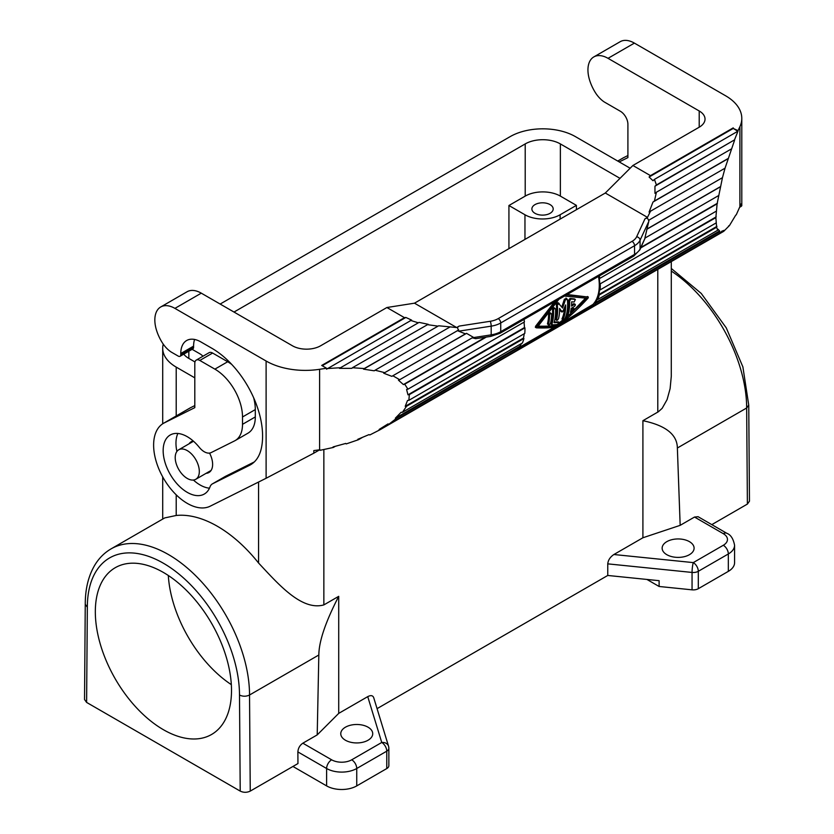 <?xml version="1.0" encoding="UTF-8"?>
<svg xmlns="http://www.w3.org/2000/svg" width="834" height="834" viewBox="0 0 834 834"><rect width="100%" height="100%" fill="white"/><g stroke="black" fill="none" stroke-linecap="round" stroke-linejoin="round"><path stroke-width="1.25" d="M338.719 596.331L338.719 713.383L317.212 734.89L318.828 655.003C318.942 641.367 325.573 621.81 338.719 596.331L323.853 604.911C301.47 611.155 277.91 583.623 258.571 563.023A114.685 66.22 60 0 0 176.214 515.475L164.705 517.924L111.089 548.866A114.685 66.22 60 0 1 199.472 579.588A114.685 66.22 60 0 1 249.533 695.003L318.828 655.003M368.044 727.185A15.982 9.226 180 0 1 372.725 733.711A15.982 9.226 180 0 1 362.853 742.239A15.982 9.226 180 0 1 345.443 740.238A15.982 9.226 180 0 1 340.762 733.711A15.982 9.226 180 0 1 350.624 725.194A15.982 9.226 180 0 1 368.044 727.185M86.611 702.416L87.341 607.194L85.256 604.254L84.536 699.507L86.611 702.416L240.213 791.101C243.559 792.686 246.906 792.686 250.252 791.101L297.957 763.558L297.874 751.914L326.615 768.5L326.615 785.899A21.309 12.302 180 0 0 356.743 785.899L386.767 768.562A7.099 4.097 180 0 0 388.853 765.664L388.853 748.265A7.099 4.097 180 0 1 386.767 751.163L386.767 768.562M317.212 734.89L302.846 743.188C299.813 745.294 298.145 748.202 297.874 751.914M95.326 611.77A96.296 55.597 -120 0 0 137.36 708.681A96.296 55.597 -120 0 0 211.565 734.483A96.296 55.597 -120 0 0 231.508 690.396A96.296 55.597 -120 0 0 189.474 593.485A96.296 55.597 -120 0 0 115.269 567.693A96.296 55.597 -120 0 0 95.326 611.77M187.264 450.61A17.045 9.841 60 0 1 198.398 465.622A17.045 9.841 60 0 1 195.792 479.279A17.045 9.841 60 0 1 187.264 478.445A17.045 9.841 60 0 1 176.13 463.423A17.045 9.841 60 0 1 178.747 449.766A17.045 9.841 60 0 1 187.264 450.61M220.155 304.056L510.147 136.63A46.162 26.646 0 0 1 575.429 136.63L630.16 168.228M644.974 218.821L647.486 217.372L650.478 211.221L725.038 168.176L722.463 177.673L648.529 220.353C647.924 218.185 646.736 217.674 644.974 218.821L636.644 236.762A3.555 2.804 24.9 0 1 640.074 240.192A21.309 12.302 180 0 1 634.559 245.707L634.559 254.401A3.555 2.054 -120 0 1 633.819 256.028L499.993 333.298L490.809 336.383A3.555 0.751 -98.8 0 0 491.184 334.851L491.184 326.157L458.7 331.181L465.424 333.861L466.56 333.36L391.844 376.342L383.713 373.205L384.735 372.652L375.091 370.213L374.216 370.796L363.53 369.16L364.26 368.555L352.428 367.731L428.176 324.29L419.085 322.383L339.459 368.357L419.085 322.383M554.297 327.178L396.536 418.282L395.347 418.178L401.133 412.267L402.405 412.288L406.544 406.262L405.22 406.325L407.513 400.476L408.868 400.32L409.338 394.586L407.972 394.826L406.585 389.488L407.941 389.176L404.698 384.182L403.395 384.568L398.443 380.158L399.684 379.71L392.981 375.842M399.684 379.71L473.264 337.228L466.56 333.36M168.312 575.491A96.296 55.597 -120 0 0 231.331 684.641M508.928 205.508L525.212 196.105A24.853 14.355 180 0 1 560.365 196.105L576.398 205.362L560.114 214.765A24.853 14.355 180 0 1 524.961 214.765L508.928 205.508L508.928 248.657M292.942 766.456L326.615 785.899M194.802 377.844L176.214 367.116A46.162 26.646 180 0 1 162.703 348.268A46.162 26.646 180 0 1 163.255 344.14M525.212 196.105L525.212 143.917L234 312.052M525.212 143.917A24.853 14.355 180 0 1 560.365 143.917L620.006 178.351M183.751 354.158A24.853 14.355 180 0 0 188.838 358.411L194.968 361.946M338.719 713.383L367.742 696.63C370.796 695.056 372.777 695.379 373.695 697.61L388.54 746.19A7.099 5.713 -17 0 0 381.743 742.469A7.099 4.097 60 0 1 386.767 751.163L356.743 768.5L356.743 785.899M377.072 708.639L607.757 575.46L607.757 563.857C608.132 560.125 610.175 557.018 613.887 554.516L642.91 537.763L680.169 525.347L677.364 448.004C677.177 434.535 665.688 425.444 642.91 420.701L642.91 537.763M642.91 420.701L658.339 411.777L662.144 408.358L667.085 399.611L670.119 388.602L671.287 376.322L671.297 261.595M747.389 504.08L749.464 501.171L748.744 405.084L746.659 407.993L747.389 504.08L711.809 524.628M646.923 579.442L659.11 586.479L659.11 580.683L607.757 575.46M666.825 554.693A15.982 9.226 0 0 0 684.234 556.695A15.982 9.226 0 0 0 694.096 548.167A15.982 9.226 0 0 0 689.416 541.641A15.982 9.226 0 0 0 672.006 539.65A15.982 9.226 0 0 0 662.144 548.167A15.982 9.226 0 0 0 666.825 554.693M535.001 204.611A10.654 6.151 0 0 0 531.884 208.969A10.654 6.151 0 0 0 538.462 214.651A10.654 6.151 0 0 0 550.075 213.316A10.654 6.151 0 0 0 553.192 208.969A10.654 6.151 0 0 0 546.614 203.277A10.654 6.151 0 0 0 535.001 204.611M680.169 525.347L694.524 517.049L698.089 516.705L726.862 533.322A7.099 4.097 -60 0 0 723.307 533.677A14.199 8.204 180 0 1 723.307 545.269L693.283 562.606A7.099 1.011 95.8 0 0 692.053 572.437L607.757 563.857M728.332 571.363A21.309 12.302 0 0 0 734.577 562.669L734.577 545.269A21.309 12.302 180 0 1 728.332 553.964L728.332 571.363L698.308 588.7A7.099 4.097 0 0 1 692.053 589.836L659.11 586.479M576.398 205.362L576.398 209.709M619.235 161.921L627.908 157.595L627.908 124.308A10.654 6.151 60 0 0 620.371 111.266L604.337 102.009A21.309 12.302 60 0 1 595.049 92.094A31.953 18.452 60 0 1 589.617 80.168A28.408 16.399 60 0 1 593.829 56.92A28.408 16.399 60 0 1 608.028 58.328L634.393 43.107L725.57 95.754A55.388 31.984 0 0 1 741.791 118.365A55.388 31.984 0 0 1 739.904 126.643L738.048 130.646L733.232 128.436A48.998 28.293 60 0 1 737.673 131.334M654.429 179.393L737.996 131.147L734.493 139.893L656.421 184.96L654.429 179.393L652.991 180.717L649.092 177.017L650.478 175.64L632.902 165.486L699.205 127.206A19.88 11.478 0 0 0 705.032 119.085A19.88 11.478 0 0 0 699.205 110.974L608.028 58.328M739.883 207.197L741.791 205.79L741.791 118.365M362.071 437.621L358.453 439.716L346.214 443.917L345.745 443.438L333.047 446.941L333.329 447.462L320.068 450.308L319.964 449.745L313.813 450.6L313.813 453.185L319.693 449.797M313.813 453.185L266.109 478.268L210.21 506.186A47.58 27.47 60 0 1 163.068 477.538A47.58 27.47 60 0 1 163.474 423.318A47.58 27.47 60 0 1 164.319 422.869L194.802 407.638L194.802 363.343A7.099 4.097 -120 0 1 196.271 360.09L209.073 352.699A7.099 4.097 60 0 1 212.628 353.053L199.816 360.444A7.099 4.097 -120 0 0 196.271 360.09M363.53 369.16L438.674 325.781L456.667 327.533L414.488 303.18L386.893 307.517L320.59 345.797A19.88 11.478 0 0 1 292.463 345.797L201.286 293.161A28.408 16.399 60 0 0 187.077 291.754L160.722 306.975A28.408 16.399 -120 0 0 156.511 330.222A31.953 18.452 -120 0 0 161.942 342.148A21.309 12.302 -120 0 0 171.231 352.063L178.267 356.118A3.555 2.054 -120 0 0 180.05 356.295A3.555 2.054 -120 0 0 180.78 354.669L180.78 353.512A28.408 16.399 60 0 1 186.67 340.512A28.408 16.399 60 0 1 200.869 341.919L211.867 348.268A71.724 41.408 60 0 1 261.198 448.932A56.816 32.797 60 0 1 250.534 464.788A56.816 32.797 60 0 1 249.522 465.33L212.639 483.751A14.199 8.204 -120 0 0 212.378 483.887A14.199 8.204 -120 0 0 210.012 486.879A34.09 19.682 60 0 1 204.309 494.041A34.09 19.682 60 0 1 170.219 474.369A34.09 19.682 60 0 1 170.219 435.004A34.09 19.682 60 0 1 199.284 447.337A14.199 8.204 -120 0 0 211.138 452.601L234.521 440.925A35.508 20.496 -120 0 0 235.146 440.592A35.508 20.496 -120 0 0 242.506 424.329L242.506 416.979A39.062 22.549 -120 0 0 214.88 369.139L199.816 360.444M414.488 303.18L605.307 193.019L632.902 165.486M386.893 307.517L404.469 317.66L405.856 317.452L411.6 320.089L326.542 369.191L326.542 368.232L319.61 369.295A55.388 31.984 180 0 1 266.109 361.018L174.921 308.382A28.408 16.399 -120 0 0 160.722 306.975M326.542 368.232L321.716 365.438L404.469 317.66M194.802 405.585L190.684 407.649A47.58 27.47 -120 0 0 189.839 408.097L163.474 423.318M192.112 349.331L200.066 353.918A10.654 6.151 60 0 1 202.943 356.233M408.868 400.32L524.774 333.412A49.706 28.7 60 0 0 524.94 327.845L524.44 327.574A48.998 28.293 60 0 0 523.992 322.174M402.405 412.288L522.407 343.003A49.706 28.7 60 0 0 523.919 338.489L406.544 406.262M521.458 343.556A48.998 28.293 60 0 1 519.822 346.308L520.249 346.85A49.706 28.7 60 0 1 517.507 349.967L389.04 424.131L396.536 418.282M405.22 406.325L523.429 338.072L523.919 338.489M358.453 439.716L357.807 439.299L369.003 434.618L369.816 434.962L380.075 429.729L379.126 429.458L387.956 423.943L389.04 424.131M339.459 368.357L351.865 368.347L352.428 367.731M339.834 367.742L326.73 368.597M333.329 447.462L335.143 446.419M735.744 215.13L729.5 225.493L723.704 231.341L723.964 230.372L721.598 231.32L721.306 232.3L719.294 231.935L719.617 230.955L718.064 229.287L717.72 230.236L716.615 227.244L715.864 217.622L717.104 203.809L722.463 177.673M736.234 214.859L741.134 203.892L741.134 206.478M650.478 211.221L649.092 212.086L652.991 202.047L654.429 201.036L656.421 192.216L654.961 193.363L654.961 186.201L734.493 139.893M734.587 140.227L725.038 168.176M499.993 333.298A3.555 2.054 -120 0 0 500.734 331.671L634.559 254.401A21.309 12.302 180 0 0 640.074 248.897L640.074 240.192L648.779 221.448L644.87 238.149L718.449 195.667M640.783 247.886L717.104 203.809M599.344 275.939A49.706 28.7 60 0 1 599.75 278.431L716.239 211.179M715.864 217.622L599.761 284.092L716.229 216.85M600.261 284.363A49.706 28.7 60 0 1 600.094 289.919L599.594 289.575A48.998 28.293 60 0 1 598.749 294.59L599.239 295.007A49.706 28.7 60 0 1 597.728 299.521L597.259 299.031A48.998 28.293 60 0 1 595.142 302.825L719.617 230.955M557.675 325.958L593.547 304.806A48.998 28.293 60 0 1 592.442 305.89L592.838 306.474L721.306 232.3M519.269 348.143L556.174 326.824M729.5 225.493L728.53 226.056M723.704 231.341L380.075 429.729M519.822 346.308L395.347 418.178M524.023 319.422A49.706 28.7 60 0 1 524.43 321.924L407.941 389.176M524.2 333.736A48.998 28.293 60 0 1 523.429 338.072M556.862 300.469L536.543 326.907L535.532 326.323L554.547 301.793M566.515 294.892L588.262 297.05L567.141 294.527M593.547 304.806L592.932 304.452L561.584 322.966M592.932 304.452A48.289 27.876 -120 0 0 598.51 276.419M564.482 296.06L586.948 298.249L557.393 325.823C552.462 326.73 545.916 327.001 537.753 326.647L558.884 299.291M536.429 327.845L536.543 326.907L536.429 327.845C544.842 328.179 551.482 327.825 556.341 326.792L557.331 326.219C567.975 318.307 578.243 308.893 588.147 297.988L588.262 297.05L588.147 297.988M585.468 298.176L574.584 309.414M567.881 315.596L565.306 317.837M562.794 319.954L559.343 322.727M556.945 324.572L556.205 325.135C551.722 326.042 545.728 326.365 538.222 326.125M555.475 319.224L556.622 320.36L555.475 319.224A48.289 27.876 -120 0 0 556.299 304.514L557.925 302.648L562.616 308.08L565.421 299.76L567.36 299.302A49.706 28.7 60 0 1 565.045 318.452C563.836 320.006 563.169 320.392 563.033 319.61L561.949 318.984L563.033 319.61A49.706 28.7 60 0 0 565.629 304.942L562.856 311.478L561.991 311.979L560.98 311.395L561.845 310.894L560.98 311.395L559.614 309.289M566.349 298.718L564.399 299.177L561.835 306.954M561.949 318.984A48.289 27.876 -120 0 0 564.566 307.663M574.543 299.041L575.377 299.479L574.157 301.991L571.655 301.793A49.706 28.7 60 0 1 571.499 306.13L574.511 304.4C575.741 304.379 575.658 305.108 574.261 306.568L571.248 308.309A49.706 28.7 60 0 1 570.425 312.27L574.47 308.83L573.073 308.226L570.936 310.123M566.839 314.512L567.954 315.638L566.839 314.512A48.289 27.876 -120 0 0 568.579 300.334L570.018 298.426L574.376 298.895M573.5 303.816L575.189 304.306L573.917 303.67L571.592 304.921M547.448 323.863L548.584 324.999L547.448 323.863A48.289 27.876 -120 0 0 548.564 314.627C549.22 312.729 549.887 312.343 550.576 313.459M554.172 307.746L555.527 309.007C554.756 307.84 554.089 308.226 553.515 310.165A49.706 28.7 60 0 1 552.014 323.842L552.431 324.926L550.961 323.227L551.357 324.311M550.961 323.227A48.289 27.876 -120 0 0 552.515 309.591C553.078 307.642 553.745 307.256 554.516 308.424M558.259 321.893L554.224 322.028M557.393 325.823L556.205 325.135M562.856 311.478L561.991 311.979L559.604 308.424A49.706 28.7 60 0 1 558.519 318.661C557.508 320.339 556.841 320.725 556.518 319.818A49.706 28.7 60 0 0 557.321 305.098L559.124 303.399M565.952 298.009L567.36 299.302M574.47 308.83L573.969 310.436L569.111 315.096L567.902 315.127A49.706 28.7 60 0 0 569.591 300.918L571.029 298.999L570.018 298.426M574.167 298.833L575.168 299.406L571.029 298.999M550.492 323.3C549.47 324.979 548.803 325.364 548.48 324.457A49.706 28.7 60 0 0 549.564 315.2C550.221 313.313 550.899 312.927 551.576 314.043A49.706 28.7 60 0 1 550.492 323.3M550.273 312.813L551.576 314.043M555.527 309.007A49.706 28.7 60 0 1 554.026 322.685L559.301 322.445L558.196 321.809M552.431 324.926L557.341 324.53L559.166 322.414L558.061 321.778M595.142 302.825L595.58 303.368A49.706 28.7 60 0 1 592.838 306.474M599.75 278.431L599.26 278.254A48.998 28.293 60 0 1 599.761 284.092M595.58 303.368L719.294 231.935M599.239 295.007L716.615 227.244M597.728 299.521L717.72 230.236M598.749 294.59L716.969 226.337M600.094 289.919L715.989 223.012M403.395 384.568L485.398 337.217M472.232 337.822L475.682 338.667L490.809 336.383M648.779 221.448L649.008 220.03M645.151 237.992L639.866 249.856A3.555 2.804 24.9 0 0 640.074 248.897L645.13 238.003M646.976 229.037L720.555 186.566M646.673 229.371L720.253 186.889M656.421 184.96L654.961 186.201M647.486 217.372L605.307 193.019M656.421 192.216L731.116 149.098M654.429 201.036L727.946 158.585M652.991 202.047L728.145 158.658M456.667 327.533L459.18 326.084C457.324 327.032 457.157 328.325 458.658 329.972L384.735 372.652M404.698 384.182L486.285 337.082M438.674 325.781L364.26 368.555M180.78 354.669L193.592 347.278L193.592 346.12A28.408 16.399 60 0 1 194.593 339.448M407.972 394.826L524.44 327.574M410.307 320.339L417.897 322.675M427.123 324.603L437.777 326.115M224.94 476.641A14.199 8.204 60 0 1 225.19 476.495A14.199 8.204 60 0 1 225.441 476.36L254.287 461.953M193.259 441.019A17.754 10.248 -120 0 0 191.195 441.759A17.754 10.248 -120 0 0 189.068 443.803M206.102 473.326A17.754 10.248 -120 0 0 208.948 472.503A17.754 10.248 -120 0 0 209.542 453.081M209.459 488.182A34.09 19.682 60 0 1 193.415 480.04M176.902 451.434A34.09 19.682 60 0 1 177.871 433.471M193.592 347.278A3.555 2.054 60 0 1 192.852 348.904L180.05 356.295M231.779 364.458A39.062 22.549 -120 0 0 227.692 361.748L212.628 353.053M235.146 440.592L247.948 433.19A35.508 20.496 -120 0 0 255.308 416.937L255.308 409.588A39.062 22.549 -120 0 0 253.651 397.755M641.012 247.375L717.459 203.235M617.733 161.056L622.946 158.043A47.58 27.47 60 0 1 623.79 157.595L627.908 155.541M405.856 317.452L322.216 365.73M409.338 394.586L524.94 327.845M465.424 333.861L391.844 376.342M375.091 370.213L449.662 327.157M593.829 56.92L620.183 41.7A28.408 16.399 60 0 1 634.393 43.107M650.478 175.64L733.232 127.863M733.232 128.436L649.092 177.017M458.7 331.181L457.428 330.639M250.252 791.101L249.533 695.003C246.186 696.599 242.84 696.609 239.494 695.035L240.213 791.101M87.341 607.194A107.586 62.112 60 0 1 163.412 563.242A107.586 62.112 60 0 1 239.494 695.035M302.846 743.188L331.63 759.805A7.099 4.097 120 0 0 326.615 768.5A21.309 12.302 0 0 0 356.743 768.5A7.099 4.097 -120 0 0 351.719 759.805L381.743 742.469L367.742 696.63M560.114 214.765L560.114 219.113M524.961 214.765L524.961 239.4M176.214 367.116L176.214 415.957M176.214 494.843L176.214 515.475M323.853 449.578L323.853 604.911M657.786 269.403L657.786 412.121M258.571 482.031L258.571 563.023M188.838 358.411L188.838 351.218M388.738 747.556A7.099 4.097 180 0 1 388.853 748.265A7.099 7.099 0 0 0 388.54 746.19M560.365 196.105L560.365 143.917M331.63 759.805A14.199 8.204 0 0 0 351.719 759.805M671.297 271.071A114.685 66.22 60 0 1 746.659 407.993L677.364 448.004M723.307 545.269A7.099 4.097 -120 0 1 728.332 553.964L698.308 571.3L698.308 588.7M613.887 554.516L693.283 562.606A7.099 4.097 60 0 1 698.308 571.3A7.099 4.097 180 0 1 692.053 572.437L692.053 589.836M694.524 517.049L723.307 533.677M699.205 127.206L699.205 110.974M174.921 308.382L201.286 293.161M266.109 361.018L266.109 478.268M319.61 449.807L319.61 369.295M739.904 207.155L739.904 126.643M565.421 299.76L564.399 299.177M558.697 303.149L558.102 302.805M557.321 305.098L556.299 304.514M569.591 300.918L568.579 300.334M573.292 309.372L572.27 308.778M549.564 315.2L548.564 314.627M553.515 310.165L552.515 309.591M536.272 327.752L535.418 327.262M590.92 306.766L590.284 306.401M636.644 236.762A17.754 10.248 180 0 1 632.047 241.36A3.555 2.054 -120 0 1 634.559 245.707L500.734 322.966A3.555 2.054 -120 0 0 498.221 318.619A17.754 10.248 -0 0 1 490.267 321.278L459.18 326.084M472.315 337.77L491.184 334.851A21.309 12.302 -0 0 0 500.734 331.671L500.734 322.966A21.309 12.302 -0 0 1 491.184 326.157A3.555 0.751 -98.8 0 0 490.267 321.278M632.047 241.36L498.221 318.619M164.319 422.869L190.684 407.649M180.78 353.512L193.592 346.12M249.522 465.33L251.503 464.184M225.441 476.36L212.639 483.751M617.765 161.066L623.79 157.595M227.692 361.748L214.88 369.139M255.308 409.588L242.506 416.979M242.506 424.329L255.308 416.937M111.089 548.866C104.667 552.608 99.382 557.79 95.232 564.409C88.571 575.293 85.245 588.585 85.256 604.275M162.703 348.268L162.703 423.797M162.703 476.881L162.703 519.071M195.792 479.279L211.075 470.459M671.297 268.475L701.258 293.453L726.268 327.877L742.885 366.897L748.744 405.105M734.577 545.269C733.326 538.743 730.751 534.761 726.862 533.322M380.304 428.791L388.519 424.047M518.498 348.998L592.64 306.193M721.441 231.831L723.641 230.559M562.053 312.052L561.053 311.468M552.129 324.864L551.066 324.249M588.356 297.071L587.344 296.487M536.335 327.825L535.324 327.241M633.819 256.028L639.866 249.856M212.378 483.887L225.19 476.495M178.747 449.766L193.509 441.238"/></g></svg>
